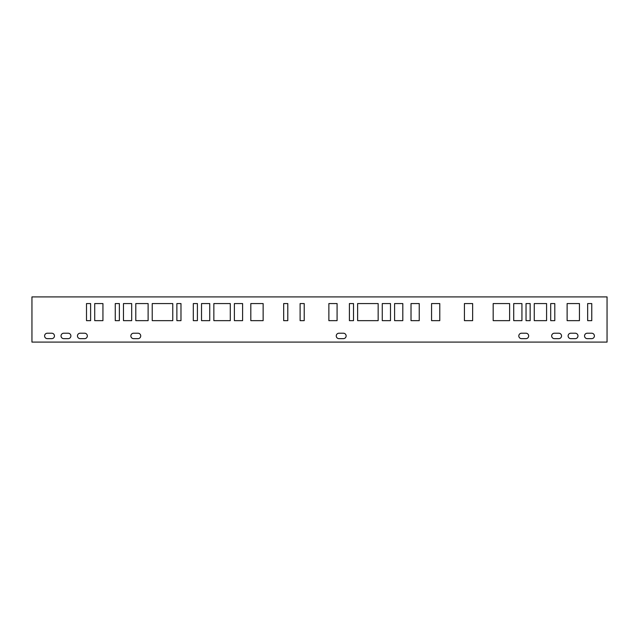 <?xml version="1.0" encoding="UTF-8"?>
<svg xmlns="http://www.w3.org/2000/svg" width="639" height="639" viewBox="0 0 639 639"><rect width="100%" height="100%" fill="white"/><g stroke="black" fill="none" stroke-linecap="round" stroke-linejoin="round"><path stroke-width="0.48" stroke-dasharray="3.19 2.4" d="M607.05 342.097L31.95 342.097L31.95 296.903L607.05 296.903L607.05 342.097M47.31 338.646A2.708 2.708 0 0 1 44.602 335.93A2.708 2.708 0 0 1 47.31 333.223L51.751 333.223A2.708 2.708 0 0 1 54.459 335.93A2.708 2.708 0 0 1 51.751 338.646L47.31 338.646M63.748 338.646A2.708 2.708 0 0 1 61.032 335.93A2.708 2.708 0 0 1 63.748 333.223L68.181 333.223A2.708 2.708 0 0 1 70.889 335.93A2.708 2.708 0 0 1 68.181 338.646L63.748 338.646M80.179 338.646A2.708 2.708 0 0 1 77.463 335.93A2.708 2.708 0 0 1 80.179 333.223L84.612 333.223A2.708 2.708 0 0 1 87.327 335.93A2.708 2.708 0 0 1 84.612 338.646L80.179 338.646M133.575 338.646A2.708 2.708 0 0 1 130.867 335.93A2.708 2.708 0 0 1 133.575 333.223L138.016 333.223A2.708 2.708 0 0 1 140.724 335.93A2.708 2.708 0 0 1 138.016 338.646L133.575 338.646M338.974 338.646A2.708 2.708 0 0 1 336.258 335.93A2.708 2.708 0 0 1 338.974 333.223L343.407 333.223A2.708 2.708 0 0 1 346.122 335.93A2.708 2.708 0 0 1 343.407 338.646L338.974 338.646M554.388 338.646A2.708 2.708 0 0 1 551.673 335.93A2.708 2.708 0 0 1 554.388 333.223L558.821 333.223A2.708 2.708 0 0 1 561.537 335.93A2.708 2.708 0 0 1 558.821 338.646L554.388 338.646M570.819 338.646A2.708 2.708 0 0 1 568.111 335.93A2.708 2.708 0 0 1 570.819 333.223L575.252 333.223A2.708 2.708 0 0 1 577.968 335.93A2.708 2.708 0 0 1 575.252 338.646L570.819 338.646M587.249 338.646A2.708 2.708 0 0 1 584.541 335.93A2.708 2.708 0 0 1 587.249 333.223L591.69 333.223A2.708 2.708 0 0 1 594.398 335.93A2.708 2.708 0 0 1 591.69 338.646L587.249 338.646M521.528 338.646A2.708 2.708 0 0 1 518.812 335.93A2.708 2.708 0 0 1 521.528 333.223L525.961 333.223A2.708 2.708 0 0 1 528.669 335.93A2.708 2.708 0 0 1 525.961 338.646L521.528 338.646M90.61 320.65L86.505 320.65L86.505 303.565L90.61 303.565L90.61 320.65M102.935 320.65L94.716 320.65L94.716 303.565L102.935 303.565L102.935 320.65M119.365 320.65L115.26 320.65L115.26 303.565L119.365 303.565L119.365 320.65M131.69 320.65L123.471 320.65L123.471 303.565L131.69 303.565L131.69 320.65M148.12 320.65L135.795 320.65L135.795 303.565L148.12 303.565L148.12 320.65M172.77 320.65L152.226 320.65L152.226 303.565L172.77 303.565L172.77 320.65M180.981 320.65L176.875 320.65L176.875 303.565L180.981 303.565L180.981 320.65M197.411 320.65L193.305 320.65L193.305 303.565L197.411 303.565L197.411 320.65M209.736 320.65L201.525 320.65L201.525 303.565L209.736 303.565L209.736 320.65M230.28 320.65L213.849 320.65L213.849 303.565L230.28 303.565L230.28 320.65M242.604 320.65L234.385 320.65L234.385 303.565L242.604 303.565L242.604 320.65M263.14 320.65L250.815 320.65L250.815 303.565L263.14 303.565L263.14 320.65M287.79 320.65L283.676 320.65L283.676 303.565L287.79 303.565L287.79 320.65M304.22 320.65L300.114 320.65L300.114 303.565L304.22 303.565L304.22 320.65M337.08 320.65L328.869 320.65L328.869 303.565L337.08 303.565L337.08 320.65M353.511 320.65L349.405 320.65L349.405 303.565L353.511 303.565L353.511 320.65M378.16 320.65L357.624 320.65L357.624 303.565L378.16 303.565L378.16 320.65M390.485 320.65L382.266 320.65L382.266 303.565L390.485 303.565L390.485 320.65M402.81 320.65L394.59 320.65L394.59 303.565L402.81 303.565L402.81 320.65M419.24 320.65L411.021 320.65L411.021 303.565L419.24 303.565L419.24 320.65M472.644 320.65L464.425 320.65L464.425 303.565L472.644 303.565L472.644 320.65M521.935 320.65L513.716 320.65L513.716 303.565L521.935 303.565L521.935 320.65M530.154 320.65L526.041 320.65L526.041 303.565L530.154 303.565L530.154 320.65M546.585 320.65L534.26 320.65L534.26 303.565L546.585 303.565L546.585 320.65M554.796 320.65L550.69 320.65L550.69 303.565L554.796 303.565L554.796 320.65M579.445 320.65L567.12 320.65L567.12 303.565L579.445 303.565L579.445 320.65M591.77 320.65L587.664 320.65L587.664 303.565L591.77 303.565L591.77 320.65M509.61 320.65L493.18 320.65L493.18 303.565L509.61 303.565L509.61 320.65M439.776 303.565L439.776 320.65L431.565 320.65L431.565 303.565L439.776 303.565"/><path stroke-width="0.96" d="M607.05 342.097L31.95 342.097L31.95 296.903L607.05 296.903L607.05 342.097M47.31 333.223A2.708 2.708 0 0 0 44.602 335.93A2.708 2.708 0 0 0 47.31 338.646L51.751 338.646A2.708 2.708 0 0 0 54.459 335.93A2.708 2.708 0 0 0 51.751 333.223L47.31 333.223M63.748 333.223A2.708 2.708 0 0 0 61.032 335.93A2.708 2.708 0 0 0 63.748 338.646L68.181 338.646A2.708 2.708 0 0 0 70.889 335.93A2.708 2.708 0 0 0 68.181 333.223L63.748 333.223M80.179 333.223A2.708 2.708 0 0 0 77.463 335.93A2.708 2.708 0 0 0 80.179 338.646L84.612 338.646A2.708 2.708 0 0 0 87.327 335.93A2.708 2.708 0 0 0 84.612 333.223L80.179 333.223M133.575 333.223A2.708 2.708 0 0 0 130.867 335.93A2.708 2.708 0 0 0 133.575 338.646L138.016 338.646A2.708 2.708 0 0 0 140.724 335.93A2.708 2.708 0 0 0 138.016 333.223L133.575 333.223M338.974 333.223A2.708 2.708 0 0 0 336.258 335.93A2.708 2.708 0 0 0 338.974 338.646L343.407 338.646A2.708 2.708 0 0 0 346.122 335.93A2.708 2.708 0 0 0 343.407 333.223L338.974 333.223M554.388 333.223A2.708 2.708 0 0 0 551.673 335.93A2.708 2.708 0 0 0 554.388 338.646L558.821 338.646A2.708 2.708 0 0 0 561.537 335.93A2.708 2.708 0 0 0 558.821 333.223L554.388 333.223M570.819 333.223A2.708 2.708 0 0 0 568.111 335.93A2.708 2.708 0 0 0 570.819 338.646L575.252 338.646A2.708 2.708 0 0 0 577.968 335.93A2.708 2.708 0 0 0 575.252 333.223L570.819 333.223M587.249 333.223A2.708 2.708 0 0 0 584.541 335.93A2.708 2.708 0 0 0 587.249 338.646L591.69 338.646A2.708 2.708 0 0 0 594.398 335.93A2.708 2.708 0 0 0 591.69 333.223L587.249 333.223M521.528 333.223A2.708 2.708 0 0 0 518.812 335.93A2.708 2.708 0 0 0 521.528 338.646L525.961 338.646A2.708 2.708 0 0 0 528.669 335.93A2.708 2.708 0 0 0 525.961 333.223L521.528 333.223M90.61 320.65L86.505 320.65L86.505 303.565L90.61 303.565L90.61 320.65M102.935 320.65L94.716 320.65L94.716 303.565L102.935 303.565L102.935 320.65M119.365 320.65L115.26 320.65L115.26 303.565L119.365 303.565L119.365 320.65M131.69 320.65L123.471 320.65L123.471 303.565L131.69 303.565L131.69 320.65M148.12 320.65L135.795 320.65L135.795 303.565L148.12 303.565L148.12 320.65M172.77 320.65L152.226 320.65L152.226 303.565L172.77 303.565L172.77 320.65M180.981 320.65L176.875 320.65L176.875 303.565L180.981 303.565L180.981 320.65M197.411 320.65L193.305 320.65L193.305 303.565L197.411 303.565L197.411 320.65M209.736 320.65L201.525 320.65L201.525 303.565L209.736 303.565L209.736 320.65M230.28 320.65L213.849 320.65L213.849 303.565L230.28 303.565L230.28 320.65M242.604 320.65L234.385 320.65L234.385 303.565L242.604 303.565L242.604 320.65M263.14 320.65L250.815 320.65L250.815 303.565L263.14 303.565L263.14 320.65M287.79 320.65L283.676 320.65L283.676 303.565L287.79 303.565L287.79 320.65M304.22 320.65L300.114 320.65L300.114 303.565L304.22 303.565L304.22 320.65M337.08 320.65L328.869 320.65L328.869 303.565L337.08 303.565L337.08 320.65M353.511 320.65L349.405 320.65L349.405 303.565L353.511 303.565L353.511 320.65M378.16 320.65L357.624 320.65L357.624 303.565L378.16 303.565L378.16 320.65M390.485 320.65L382.266 320.65L382.266 303.565L390.485 303.565L390.485 320.65M402.81 320.65L394.59 320.65L394.59 303.565L402.81 303.565L402.81 320.65M419.24 320.65L411.021 320.65L411.021 303.565L419.24 303.565L419.24 320.65M472.644 320.65L464.425 320.65L464.425 303.565L472.644 303.565L472.644 320.65M521.935 320.65L513.716 320.65L513.716 303.565L521.935 303.565L521.935 320.65M530.154 320.65L526.041 320.65L526.041 303.565L530.154 303.565L530.154 320.65M546.585 320.65L534.26 320.65L534.26 303.565L546.585 303.565L546.585 320.65M554.796 320.65L550.69 320.65L550.69 303.565L554.796 303.565L554.796 320.65M579.445 320.65L567.12 320.65L567.12 303.565L579.445 303.565L579.445 320.65M591.77 320.65L587.664 320.65L587.664 303.565L591.77 303.565L591.77 320.65M509.61 320.65L493.18 320.65L493.18 303.565L509.61 303.565L509.61 320.65M439.776 303.565L439.776 320.65L431.565 320.65L431.565 303.565L439.776 303.565"/></g></svg>
